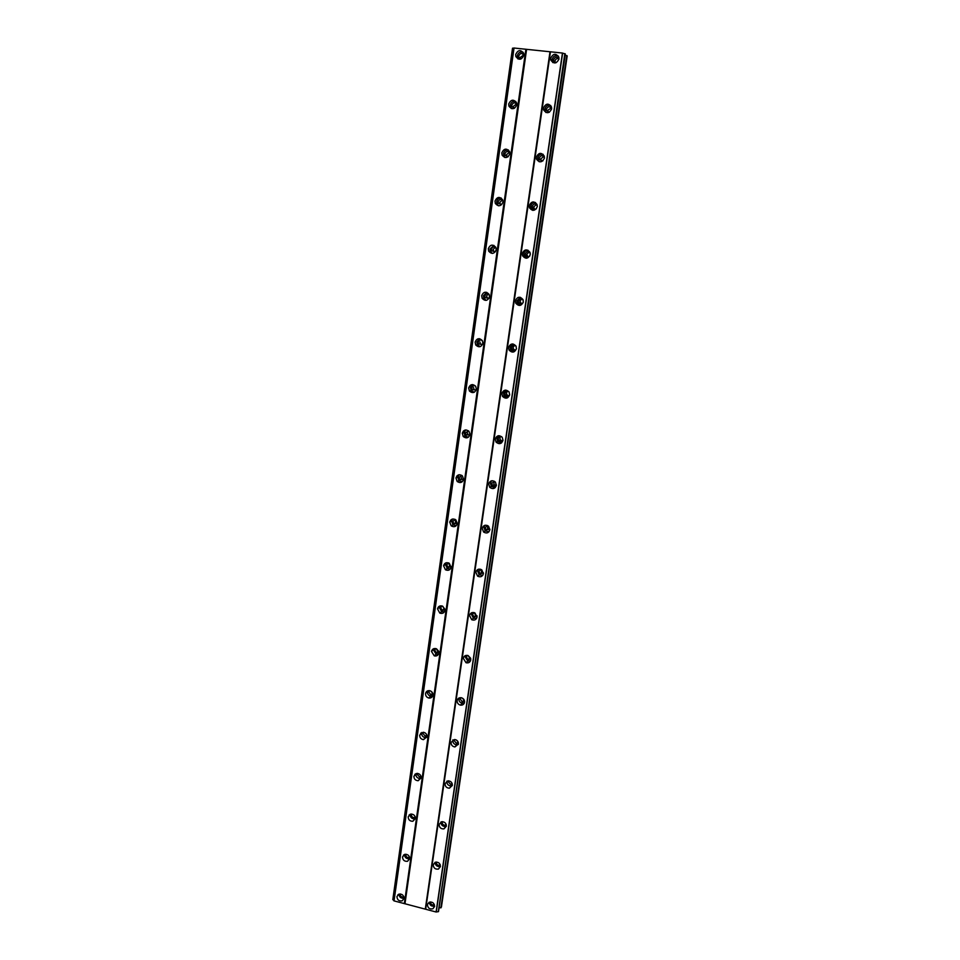 <?xml version="1.0" encoding="UTF-8"?>
<svg xmlns="http://www.w3.org/2000/svg" width="960" height="960" viewBox="0 0 960 960"><rect width="100%" height="100%" fill="white"/><g stroke="black" fill="none" stroke-linecap="round" stroke-linejoin="round"><path stroke-width="1.44" d="M427.428 904.584C427.776 908.064 429.612 909.456 432.936 908.772L434.592 906.456C434.256 903.024 432.444 901.608 429.132 902.244L427.428 904.584M429.24 902.196C429.792 905.364 431.58 906.636 434.616 906.036M550.716 58.188L550.824 60.036C553.776 64.188 556.488 63.864 558.96 59.052L558.876 57.252C555.924 53.052 553.212 53.364 550.716 58.188M558.384 56.1C555.288 54.996 553.2 56.148 552.144 59.544L552.768 62.556M543.468 107.964L543.612 109.908C546.588 113.916 549.264 113.58 551.64 108.9L551.52 107.004C548.556 102.936 545.868 103.26 543.468 107.964M550.752 105.516C547.788 104.724 545.844 105.9 544.92 109.044L545.868 112.488M536.316 157.104L536.496 159.156C539.496 163.008 542.136 162.648 544.428 158.1L544.26 156.096C541.272 152.184 538.62 152.52 536.316 157.104M543.132 154.308C540.36 153.84 538.572 155.04 537.792 157.92L539.16 161.748M529.248 205.596L529.476 207.78C532.512 211.464 535.116 211.092 537.3 206.664L537.084 204.528C534.06 200.796 531.444 201.144 529.248 205.596M535.5 202.512C532.98 202.368 531.396 203.592 530.76 206.16L530.988 208.332L532.632 210.348M522.276 253.476L522.576 255.804C525.624 259.296 528.192 258.888 530.256 254.604L529.992 252.336C526.932 248.784 524.364 249.168 522.276 253.476M527.904 250.164C525.684 250.32 524.316 251.532 523.812 253.788L524.1 256.104L526.248 258.24M515.388 300.744L515.772 303.228C518.856 306.516 521.364 306.084 523.308 301.932L522.96 299.508C519.888 296.16 517.356 296.58 515.388 300.744M520.368 297.312L516.948 300.816L517.332 303.288L519.984 305.436M508.584 347.424L509.076 350.088C512.184 353.136 514.644 352.656 516.456 348.66L516 346.056C512.904 342.948 510.432 343.404 508.584 347.424M512.928 343.956L510.168 347.256L510.66 349.908L513.78 351.936M509.676 394.812L509.088 391.992C505.98 389.148 503.58 389.652 501.876 393.504L502.5 396.384C505.62 399.156 508.008 398.64 509.676 394.812C508.356 396.696 506.892 396.816 505.272 395.172L504.864 393.336C505.596 391.236 506.94 390.696 508.896 391.704M505.656 390.096L503.484 393.108L504.108 395.976L507.588 397.788M495.24 439.02L496.056 442.128C499.164 444.6 501.48 444.024 502.992 440.376L502.236 437.328C499.116 434.772 496.788 435.336 495.24 439.02M498.54 435.708L496.872 438.396L497.688 441.492L501.396 443.016M488.7 483.972L489.744 487.344C492.816 489.468 495.036 488.82 496.392 485.376L495.396 482.064C492.312 479.856 490.08 480.492 488.7 483.972M491.604 480.792L490.356 483.12L491.388 486.48L495.192 487.668M482.232 528.36L483.576 532.008C486.588 533.772 488.688 533.04 489.864 529.824L488.58 526.236C485.556 524.4 483.432 525.108 482.232 528.36M484.836 525.312L483.9 527.304L485.244 530.928L488.988 531.768M475.836 572.208L477.576 576.144C480.468 577.5 482.424 576.696 483.42 573.72L481.776 569.856C478.848 568.416 476.868 569.196 475.836 572.208M478.212 569.292L477.54 570.936L479.256 574.848L482.784 575.328M469.536 615.528L471.72 619.716C474.456 620.664 476.232 619.788 477.06 617.088L474.948 612.948C472.188 611.928 470.376 612.792 469.536 615.528M471.72 612.72L471.252 614.052L473.436 618.216L476.616 618.384M463.296 658.32L466.02 662.724C468.528 663.276 470.1 662.34 470.772 659.928L468.144 655.572C465.6 654.948 463.98 655.86 463.296 658.32M465.348 655.608L465.036 656.64L467.748 661.02L470.472 660.924M457.14 700.596C457.044 702.948 458.148 704.448 460.44 705.132C462.66 705.336 464.028 704.376 464.556 702.252C464.652 699.96 463.596 698.46 461.352 697.74C459.084 697.476 457.68 698.436 457.14 700.596M459.096 697.968L458.892 698.724C458.808 701.064 459.9 702.564 462.18 703.236L464.376 702.972M451.056 742.368C451.032 744.984 452.316 746.508 454.932 746.952L458.424 744.072C458.46 741.504 457.2 739.98 454.644 739.5L451.056 742.368M452.94 739.812L452.832 740.304C452.796 742.908 454.092 744.432 456.684 744.864L458.316 744.54M445.044 783.648C445.092 786.516 446.568 788.04 449.436 788.196L452.352 785.4C452.316 782.568 450.876 781.044 448.044 780.84L445.044 783.648M446.88 781.14L446.832 781.404C446.892 784.26 448.344 785.772 451.212 785.928L452.316 785.616M439.104 824.436C439.248 827.544 440.868 829.032 443.952 828.888L446.364 826.224C446.232 823.164 444.636 821.676 441.588 821.748L439.104 824.436M440.916 821.976L440.916 822.012C441.06 825.096 442.668 826.584 445.74 826.44L446.364 826.224M433.224 864.744C433.476 868.056 435.216 869.496 438.444 869.076L440.436 866.58C440.208 863.316 438.492 861.864 435.288 862.224L433.224 864.744M435.036 862.32C435.408 865.524 437.148 866.892 440.256 866.448L440.46 866.364M396.936 896.592C397.236 899.94 399 901.356 402.216 900.828L404.016 898.452C403.74 895.128 401.988 893.712 398.796 894.18L396.936 896.592M398.88 894.144C399.324 897.252 401.052 898.584 404.052 898.14M515.688 54.492L515.844 56.508C518.844 60.444 521.496 60.06 523.824 55.356L523.668 53.376C520.68 49.392 518.016 49.764 515.688 54.492M523.164 52.296C520.188 51.444 518.22 52.632 517.284 55.86L517.98 58.968M508.704 103.992L508.908 106.104C511.92 109.896 514.548 109.5 516.78 104.916L516.588 102.84C513.576 99 510.948 99.384 508.704 103.992M515.82 101.46C512.976 100.884 511.152 102.084 510.324 105.084L511.344 108.576M501.816 152.844L502.068 155.076C505.104 158.7 507.696 158.292 509.82 153.828L509.592 151.644C506.556 147.96 503.964 148.368 501.816 152.844M508.488 150.024C505.836 149.712 504.168 150.936 503.46 153.684L504.864 157.524M495.012 201.072L495.324 203.436C498.384 206.88 500.928 206.448 502.968 202.128L502.668 199.812C499.62 196.308 497.064 196.728 495.012 201.072M501.18 198C498.768 197.964 497.268 199.188 496.692 201.66L497.004 204L498.54 205.812M488.304 248.688L488.688 251.196C491.772 254.448 494.268 253.98 496.188 249.804L495.828 247.344C492.744 244.032 490.236 244.476 488.304 248.688M493.908 245.412L489.996 249.024L490.392 251.52L492.36 253.416M481.668 295.704L482.16 298.368C485.256 301.416 487.692 300.912 489.504 296.88L489.036 294.252C485.952 291.156 483.492 291.636 481.668 295.704M486.696 292.32L483.396 295.8L483.876 298.452L486.264 300.348M475.128 342.132L475.728 344.976C478.836 347.784 481.224 347.244 482.892 343.356L482.316 340.56C479.22 337.692 476.82 338.22 475.128 342.132M479.592 338.7L476.868 341.988L477.468 344.82L480.24 346.62M468.66 387.972L469.416 391.02C472.512 393.564 474.828 392.976 476.376 389.256L475.656 386.256C472.548 383.652 470.22 384.228 468.66 387.972M472.608 384.576L470.424 387.6L471.18 390.636L474.252 392.256M462.276 433.248L463.224 436.524C466.296 438.768 468.54 438.12 469.932 434.592L469.02 431.376C465.948 429.06 463.692 429.684 462.276 433.248M465.78 429.924L464.064 432.648L465.012 435.912L468.264 437.28M463.572 479.364L462.432 475.908C459.384 473.904 457.236 474.6 455.964 477.972L457.164 481.476C460.188 483.408 462.324 482.7 463.572 479.364L459.876 479.64L459.12 477.396L461.724 475.332M459.096 474.744L457.776 477.156L458.964 480.648L462.288 481.728M449.736 522.132L451.236 525.888C454.188 527.472 456.204 526.704 457.284 523.584L455.856 519.876C452.892 518.232 450.852 518.976 449.736 522.132M452.568 519.036L451.56 521.112L453.048 524.844L456.324 525.624M443.58 565.764L445.44 569.76C448.272 570.984 450.156 570.156 451.08 567.264L449.292 563.316C446.436 562.032 444.54 562.848 443.58 565.764M446.172 562.776L445.428 564.54L447.276 568.512L450.372 568.98M437.508 608.868L439.788 613.08C442.452 613.944 444.168 613.056 444.948 610.416L442.752 606.24C440.052 605.316 438.3 606.192 437.508 608.868M439.908 605.988L439.368 607.44L441.636 611.628L444.432 611.832M431.496 651.456L434.256 655.848C436.704 656.364 438.252 655.428 438.888 653.052L436.212 648.696C433.728 648.12 432.156 649.044 431.496 651.456M433.752 648.66L433.38 649.824L436.128 654.192L438.54 654.18M425.568 693.54C425.484 695.868 426.576 697.368 428.832 698.04C431.028 698.256 432.384 697.296 432.9 695.172C432.996 692.892 431.94 691.392 429.732 690.684C427.488 690.432 426.096 691.38 425.568 693.54M427.716 690.816L427.464 691.704C427.38 694.02 428.472 695.52 430.716 696.192L432.672 696.024M419.7 735.108C419.676 737.676 420.936 739.188 423.468 739.668L426.984 736.8C427.032 734.28 425.796 732.756 423.312 732.252L419.7 735.108M421.776 732.468L421.62 733.092C421.596 735.648 422.844 737.16 425.376 737.628L426.852 737.388M413.916 776.196C413.952 778.992 415.368 780.504 418.152 780.732L421.14 777.924C421.116 775.176 419.724 773.664 416.988 773.388L413.916 776.196M415.92 773.616L415.848 774C415.884 776.784 417.288 778.284 420.06 778.512L421.08 778.272M408.192 816.804C408.312 819.804 409.86 821.292 412.836 821.268L415.368 818.58C415.26 815.604 413.736 814.116 410.796 814.092L408.192 816.804M410.16 814.272L410.136 814.428C410.256 817.416 411.804 818.892 414.768 818.868L415.344 818.688M402.528 856.932C402.744 860.124 404.412 861.576 407.532 861.288L409.656 858.744C409.464 855.588 407.82 854.124 404.724 854.364L402.528 856.932M404.484 854.448C404.736 857.58 406.404 859.008 409.476 858.72L409.668 858.648M403.848 896.76L403.548 896.916C401.484 897.24 400.356 896.34 400.176 894.192L400.224 893.952M520.884 59.064L518.832 57.3L518.724 56.016C520.212 52.992 521.904 52.752 523.824 55.272M520.548 59.004L520.296 57.36L523.704 54.948M514.44 108.3L511.884 106.596L511.764 105.252C513.192 102.312 514.884 102.06 516.804 104.508L516.816 104.532M513.78 108.276L513.36 106.332L516.528 103.92M508.092 156.792L505.044 155.28L504.888 153.852C506.256 150.996 507.924 150.732 509.856 153.084L509.868 153.108M507.156 156.9L506.508 154.68L509.388 152.28M501.768 204.576L498.3 203.352L498.096 201.84C499.392 199.08 501.012 198.792 502.98 200.988M500.664 204.876L499.752 202.416L502.296 200.064M495.432 251.712L491.64 250.824L491.4 249.216C492.54 246.612 494.112 246.264 496.116 248.172M494.292 252.216L493.068 249.552L495.252 247.272M489.048 298.26L485.088 297.708L484.776 296.004C485.736 293.592 487.224 293.16 489.24 294.696M488.016 298.908L486.48 296.1L488.28 293.94M482.652 344.292L478.632 344.016L478.248 342.204C479.016 340.032 480.372 339.492 482.34 340.596M481.8 344.964L480.348 343.872L479.964 342.06M476.244 389.832L472.272 389.772L471.792 387.828C472.38 385.92 473.592 385.296 475.428 385.968M475.644 390.408L474.012 389.4L473.532 387.456M469.884 434.856L466.02 434.976L465.42 432.888L468.54 430.872M469.524 435.264L467.784 434.376L467.184 432.3L468 430.776M459.876 479.64L461.664 478.824L460.908 476.592L461.484 475.32M457.308 523.356L453.852 523.764L452.904 521.364L455.016 519.336M457.32 523.296L455.652 522.732L455.076 519.36M451.116 566.844L447.936 567.348L446.76 564.804L448.44 562.884M451.116 566.52L449.76 566.112L448.74 563.004M444.984 609.804L442.14 610.404L440.688 607.716L441.996 605.952M444.924 609.216L442.56 606.156M438.912 652.272L436.452 652.908L434.7 650.112L435.684 648.54M438.756 651.384L436.524 648.816M432.912 694.224L430.848 694.884L428.772 692.004L429.504 690.648M432.588 693.024L430.68 691.02M426.972 735.696L425.316 736.308L422.916 733.392L423.432 732.264M426.348 734.088L425.04 732.828M421.104 776.676L419.832 777.204L417.132 774.312L417.48 773.4M415.284 817.164L414.384 817.596C412.476 817.608 411.492 816.66 411.408 814.74L411.624 814.056M409.536 857.196L408.948 857.496C406.956 857.664 405.888 856.74 405.756 854.7L405.876 854.232M434.376 904.632L434.064 904.824C431.94 905.256 430.764 904.356 430.536 902.136L430.584 901.932M555.972 62.784L553.668 60.876L553.608 59.7C555.192 56.616 556.932 56.412 558.816 59.1L558.888 59.448M555.228 62.64L555.012 61.032C555.576 59.04 556.8 58.26 558.672 58.68M549.384 112.248L546.456 110.448L546.372 109.212C547.908 106.212 549.624 106.008 551.52 108.6L551.616 109.068M548.208 112.212L547.8 110.28L551.22 107.916M542.904 160.884L539.34 159.408L539.232 158.1C540.708 155.172 542.4 154.956 544.32 157.452L544.44 158.016M541.332 161.136L540.696 158.904L543.804 156.528M536.424 208.74C534.696 209.844 533.34 209.52 532.332 207.744L532.188 206.352C533.592 203.508 535.26 203.28 537.192 205.668L537.336 206.244M534.624 209.412L533.664 206.904L536.412 204.54M529.848 255.924C528.168 257.508 526.692 257.352 525.408 255.468L525.228 253.992C526.56 251.232 528.204 250.992 530.16 253.248L530.304 253.704M528.036 257.016L526.74 254.292L529.068 251.988M523.14 302.652C521.592 304.512 520.08 304.5 518.592 302.604L518.352 301.032C519.612 298.356 521.232 298.092 523.2 300.228L523.248 300.36M521.556 303.96L519.888 301.092L521.796 298.908M516.396 348.972C514.98 350.892 513.468 350.964 511.884 349.176L511.572 347.472C512.58 345.036 514.104 344.652 516.12 346.296M515.136 350.256L513.432 348.996L513.132 347.304L514.62 345.3M508.764 395.928L506.844 394.764L506.448 392.94L507.576 391.164M503.016 440.16C501.792 441.924 500.376 442.08 498.768 440.616L498.252 438.636C498.768 436.86 499.908 436.212 501.672 436.704M502.428 441L500.376 439.98L499.86 438.012L500.664 436.5M496.428 484.968C495.3 486.588 493.956 486.768 492.384 485.52L491.712 483.372L494.52 481.308M496.092 485.496L494.004 484.668L493.908 481.284M489.912 529.248L486.12 529.884L485.256 527.556L487.5 525.516M489.792 529.44L487.764 528.816L487.284 525.528M483.456 572.988L479.976 573.708L478.884 571.212L480.636 569.268M483.456 572.88L481.656 572.436L480.744 569.304M477.084 616.212L473.976 617.004L472.584 614.328L473.916 612.552M477.024 615.804L475.668 615.528L474.312 612.672M470.784 658.908L468.096 659.736L466.356 656.928L467.364 655.356M470.628 658.2L468.048 655.536M464.544 701.088L462.312 701.916L460.212 699.024L460.944 697.68M464.232 700.08L461.964 697.92M458.376 742.776L456.6 743.544L454.14 740.616L454.644 739.5M457.812 741.408L456.06 739.86M452.28 783.96L450.936 784.62L448.128 781.704L448.476 780.828M451.176 782.028L450.552 781.512M446.244 824.664L445.296 825.18C443.328 825.264 442.296 824.304 442.2 822.324L442.404 821.664M440.28 864.876L439.668 865.236C437.604 865.5 436.5 864.576 436.332 862.464L436.452 862.032M438.504 911.628L436.092 912L393.948 900.852L513.912 48.012L562.452 53.052L565.332 54.012L438.504 911.628L565.02 53.688M392.892 899.712L512.52 48.192L392.808 899.628L393.996 900.516M439.38 907.92L441.396 907.116L567.192 55.908L565.164 55.2M512.52 48.192L513.9 48.144M436.26 911.976L562.632 53.088M564.84 53.652L438.336 911.664M562.452 53.052L436.092 912M425.676 909.264L550.464 51.792M549.996 51.852L425.328 908.892M405 903.552L526.584 49.416M525.876 49.236L404.328 903.648M394.044 900.936L514.032 48M397.788 895.416L397.884 894.756M403.38 855.828L403.488 855.06M409.032 815.772L409.152 814.908M414.744 775.248L414.888 774.276M420.528 734.244L420.684 733.164M426.384 692.748L426.552 691.56M432.312 650.748L432.504 649.452M438.312 608.256L438.516 606.828M444.384 565.236L444.6 563.7M450.528 521.688L450.768 520.032M456.744 477.612L456.996 475.824M463.044 432.996L463.32 431.076M488.7 251.208L490.392 251.52M440.88 907.92L566.808 55.512M434.616 906.192L432.936 908.772M552.252 61.38L550.824 60.036M545.064 110.988L543.612 109.908M537.972 159.96L536.496 159.156M530.988 208.332L529.476 207.78M524.1 256.104L522.576 255.804M517.332 303.288L515.772 303.228M510.66 349.908L509.076 350.088M504.108 395.976L502.5 396.384M497.688 441.492L496.056 442.128M491.388 486.48L489.744 487.344M485.244 530.928L483.576 532.008M479.256 574.848L477.576 576.144M473.436 618.216L471.72 619.716M467.748 661.02L466.02 662.724M462.18 703.236L460.44 705.132M456.684 744.864L454.932 746.952M451.212 785.928L449.436 788.196M445.74 826.44L443.952 828.888M440.256 866.448L438.444 869.076M404.04 898.284L402.216 900.828M517.44 57.864L515.844 56.508M510.528 107.196L508.908 106.104M503.712 155.904L502.068 155.076M497.004 204L495.324 203.436M483.876 298.452L482.16 298.368M477.468 344.82L475.728 344.976M471.18 390.636L469.416 391.02M465.012 435.912L463.224 436.524M458.964 480.648L457.164 481.476M453.048 524.844L451.236 525.888M447.276 568.512L445.44 569.76M441.636 611.628L439.788 613.08M436.128 654.192L434.256 655.848M430.716 696.192L428.832 698.04M425.376 737.628L423.468 739.668M420.06 778.512L418.152 780.732M414.768 818.868L412.836 821.268M409.476 858.72L407.532 861.288M520.404 58.644L518.832 57.3M513.492 107.676L511.884 106.596M506.676 156.096L505.044 155.28M499.944 203.916L498.3 203.352M493.32 251.136L491.64 250.824M486.78 297.792L485.088 297.708M480.348 343.872L478.632 344.016M474.012 389.4L472.272 389.772M467.784 434.376L466.02 434.976M455.652 522.732L453.852 523.764M449.76 566.112L447.936 567.348M443.976 608.964L442.14 610.404M438.3 651.276L436.452 652.908M432.636 693.132L430.848 694.884M426.72 734.796L425.316 736.308M420.888 775.98L419.832 777.204M415.128 816.66L414.384 817.596M409.428 856.86L408.948 857.496M555.072 62.208L553.668 60.876M547.884 111.516L546.456 110.448M540.804 160.212L539.34 159.408M533.808 208.284L532.332 207.744M526.92 255.768L525.408 255.468M520.128 302.664L518.592 302.604M513.432 348.996L511.884 349.176M506.844 394.764L505.272 395.172M500.376 439.98L498.768 440.616M494.004 484.668L492.384 485.52M487.764 528.816L486.12 529.884M481.656 572.436L479.976 573.708M475.668 615.528L473.976 617.004M469.8 658.068L468.096 659.736M464.04 700.044L462.312 701.916M458.052 741.828L456.6 743.544M452.028 783.24L450.936 784.62M446.052 824.148L445.296 825.18M440.148 864.54L439.668 865.236"/></g></svg>
